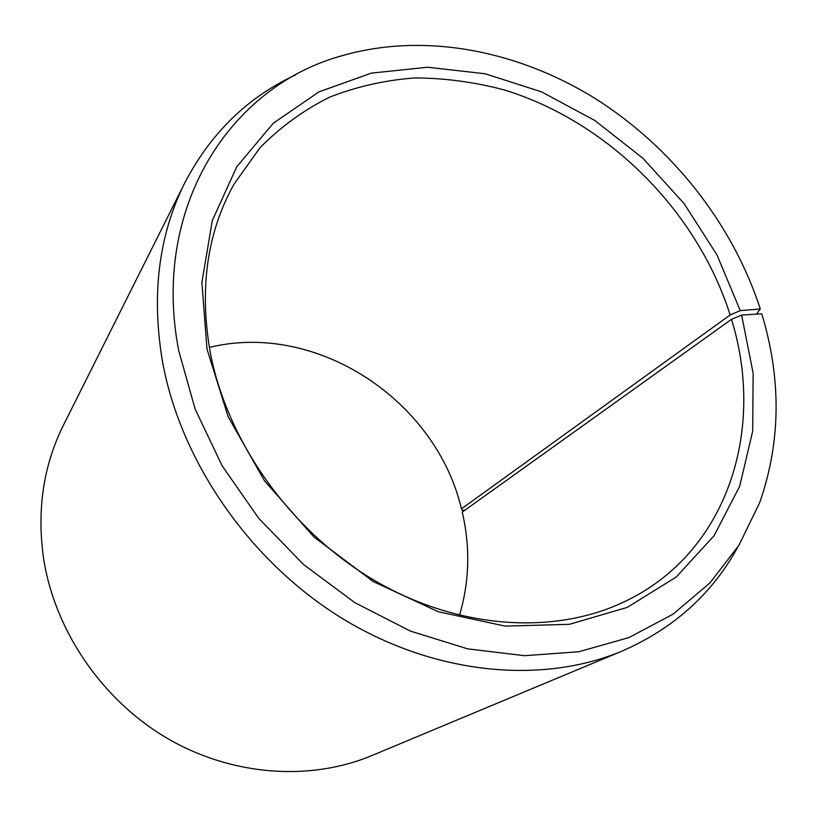 <?xml version="1.0" encoding="UTF-8"?>
<svg xmlns="http://www.w3.org/2000/svg" width="817" height="817" viewBox="0 0 817 817"><rect width="100%" height="100%" fill="white"/><g stroke="black" fill="none" stroke-linecap="round" stroke-linejoin="round"><path stroke-width="1.23" d="M459.491 615.344C469.479 581.49 470.398 547.073 462.248 512.096L731.481 319.335C765.825 429.609 727.784 553.221 624.035 601.904C554.14 635.166 458.317 629.386 374.758 580.621C291.352 531.714 227.657 442.732 210.357 353.015C199.072 289.044 206.956 232.763 234.019 184.172L259.918 147.836C280.537 126.911 303.832 109.999 329.792 97.08C356.835 86.551 385.144 80.168 414.689 77.952C444.55 78.054 474.35 82.027 504.099 89.89C607.756 121.519 697.075 210.796 730.153 314.974L740.253 310.613L760.28 308.969L756.409 314.147M209.326 347.409C316.618 321.101 435.961 400.187 461.452 508.848L730.153 314.974M465.19 509.992L462.187 510.4L461.452 508.848M737.516 547.553C712.005 594.061 673.504 628.579 622.013 651.108L371.796 755.592C309.929 781.42 231.752 776.119 166.688 737.996C101.788 699.679 54.79 630.561 43.587 558.481C36.724 510.125 43.321 465.721 63.399 425.279L184.795 182.814C210.806 132.997 247.878 96.947 296.03 74.674M622.013 651.108C541.988 684.646 434.828 674.985 342.415 618.551C250.176 561.963 180.874 461.993 162.563 362.002C151.237 294.968 158.651 235.235 184.795 182.814M731.481 319.335L741.622 315.076L761.781 313.799C781.512 379.088 780.838 441.977 759.759 502.475L738.936 545.286L709.83 583.042L672.881 614.282L628.876 637.597L578.936 651.731L524.585 655.704L467.681 648.872L410.359 631.071L354.905 602.68L303.648 564.618L258.764 518.356L222.122 465.792L195.151 409.154L178.749 350.799C150.777 206.885 230.741 85.662 342.527 55.587C423.86 32.272 516.783 50.143 594.276 97.969C671.574 146.437 732.543 223.47 760.28 308.969M741.622 315.076L753.141 373.216L752.702 431.07L739.722 486.135L714.089 535.707L676.221 577.027L627.313 607.368L569.347 624.331L505.172 626.108L438.423 611.77L373.236 581.551L313.922 536.973L264.473 480.784L228.127 416.69L206.987 349.002L201.891 282.447L212.297 220.6L236.787 166.729L273.225 123.285L319.008 91.831L371.388 73.111L427.628 67.239L485.145 73.765L541.569 91.872L594.786 120.467L642.867 158.202L684.125 203.617L717.03 255.027L740.253 310.613"/></g></svg>

